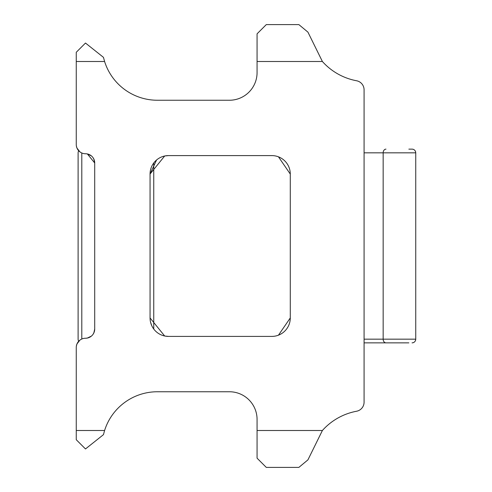 <?xml version="1.0" encoding="UTF-8"?>
<svg xmlns="http://www.w3.org/2000/svg" width="492" height="492" viewBox="0 0 492 492"><rect width="100%" height="100%" fill="white"/><g stroke="black" fill="none" stroke-linecap="round" stroke-linejoin="round"><path stroke-width="0.74" d="M104.593 430.5A55.35 55.35 0 0 1 157.391 391.755L229.395 391.755A27.675 27.675 0 0 1 257.07 419.43L257.07 430.5L322.389 430.5A60.885 60.885 0 0 1 356.552 411.244A9.225 9.225 0 0 0 364.08 402.179L364.08 89.821A9.225 9.225 0 0 0 356.552 80.756A60.885 60.885 0 0 1 322.389 61.5L257.07 61.5L257.07 72.57A27.675 27.675 0 0 1 229.395 100.245L157.391 100.245A55.35 55.35 0 0 1 104.593 61.5L76.26 61.5L76.26 144.525A9.225 9.225 0 0 0 85.485 153.75A9.225 9.225 0 0 1 94.71 162.975L94.71 329.025A9.225 9.225 0 0 1 85.485 338.25A9.225 9.225 0 0 0 76.26 347.475L76.26 430.5L104.593 430.5L103.461 434.651L85.485 448.95L76.26 439.725L76.26 430.5M168.51 336.405A18.45 18.45 0 0 1 150.06 317.955L150.06 174.045A18.45 18.45 0 0 1 168.51 155.595L271.83 155.595A18.45 18.45 0 0 1 290.28 174.045L290.28 317.955A18.45 18.45 0 0 1 271.83 336.405L168.51 336.405L164.998 336.067L168.51 336.405M76.26 61.5L76.26 52.275L85.485 43.05L103.461 57.349L104.593 61.5M257.07 61.5L257.07 33.825L266.295 24.6L298.859 24.6L307.924 32.128L322.389 61.5M275.397 155.946L276.326 156.155M278.46 156.825L290.28 174.045M76.26 356.7L76.26 347.475M322.389 430.5L307.924 459.872L298.859 467.4L266.295 467.4L257.07 458.175L257.07 430.5M150.06 174.045L164.679 155.995L150.06 174.045M164.998 155.933L168.51 155.595L164.998 155.933M164.679 336.005L150.06 317.955L164.679 336.005M79.919 340.12L76.986 343.89L76.401 345.882L76.986 343.89L79.919 340.12L76.986 343.89L76.401 345.882L76.986 343.89L79.919 340.12L76.986 343.89L76.401 345.882L76.986 343.89L79.919 340.12L76.986 343.89L76.401 345.882L76.986 343.89L79.919 340.12L76.986 343.89L76.401 345.882L76.986 343.89L79.919 340.12M94.71 329.025L93.874 332.856L94.71 329.025M91.358 336.134L87.367 338.053L91.358 336.134M87.213 338.084L85.485 338.25L87.213 338.084M85.485 153.75L86.635 153.824M91.358 155.866L87.367 153.947L91.358 155.866L87.367 153.947L91.358 155.866L87.367 153.947L91.358 155.866L87.367 153.947L91.358 155.866L87.367 153.947L94.71 162.975L93.874 159.144M76.401 146.118L76.986 148.11L79.919 151.88L76.986 148.11L76.401 146.118L76.986 148.11L76.401 146.118L76.986 148.11L76.401 146.118L76.986 148.11L79.919 151.88L76.986 148.11L76.401 146.118L76.986 148.11L79.919 151.88L76.986 148.11L76.401 146.118L76.986 148.11L79.919 151.88L76.986 148.11L76.401 146.118M76.26 144.525L76.26 135.3L76.26 144.525M150.06 174.02L156.579 159.974M161.425 157.01L161.813 156.85M164.31 156.081L164.955 155.939M78.037 149.98L77.029 148.215L78.037 149.98M78.714 150.798L76.986 148.11L79.919 151.88L76.986 148.11L78.714 150.798A3.69 3.69 0 0 0 78.105 152.827L78.105 339.173A3.69 3.69 0 0 0 78.714 341.202L77.029 343.785L78.714 341.202A3.69 3.69 0 0 1 78.105 339.173M164.943 336.054L164.31 335.919M161.813 335.15L161.425 334.99M156.579 332.026L156.13 331.633M151.856 325.895L150.583 322.297M290.28 317.955L278.46 335.175M276.326 335.845L275.397 336.054M94.261 331.872L93.209 334.068M90.288 336.903L88.099 337.875M87.717 337.973L87.066 338.115M86.635 338.176L85.485 338.25M76.401 345.882L77.029 343.785L76.401 345.882M87.066 153.885L87.717 154.027M88.099 154.125L90.288 155.097M93.209 157.932L94.261 160.128M364.08 152.827L415.74 152.827L415.469 151.444L415.74 152.827A3.69 3.69 0 0 0 412.05 149.137L408.852 149.137M408.852 342.863L364.08 342.863L408.852 342.863M415.74 152.827L415.74 339.173A3.69 3.69 0 0 1 412.05 342.863M385.98 149.137A3.69 2.829 -90 0 0 383.157 152.827L383.157 339.173L415.74 339.173L415.469 340.556M78.105 306.885L78.105 185.115M153.75 329.025L153.75 162.975M81.795 339.019L81.795 152.981M385.98 342.863A3.69 2.829 90 0 1 383.157 339.173L364.08 339.173"/></g></svg>
